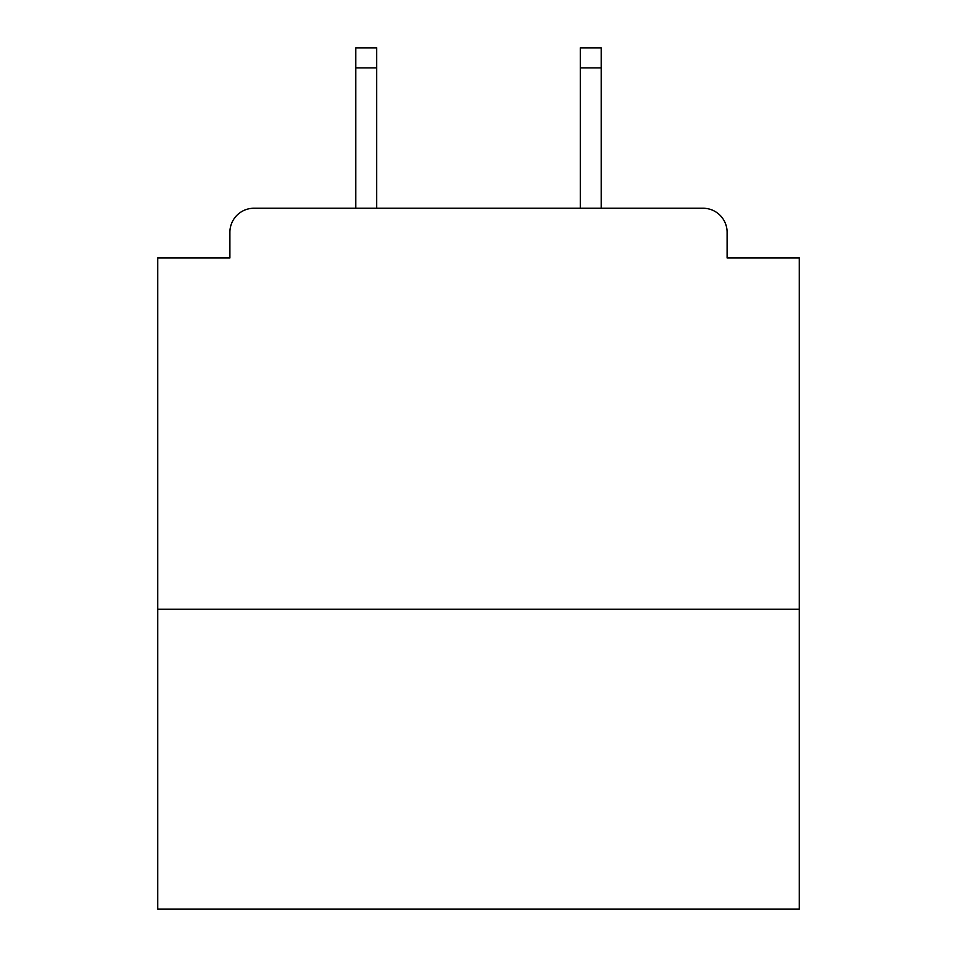<?xml version="1.0" encoding="UTF-8"?>
<svg xmlns="http://www.w3.org/2000/svg" width="957" height="957" viewBox="0 0 957 957"><rect width="100%" height="100%" fill="white"/><g stroke="black" fill="none" stroke-linecap="round" stroke-linejoin="round"><path stroke-width="1.44" d="M799.286 609.214L799.286 257.959L727.105 257.959L727.105 232.3A24.057 24.057 0 0 0 703.048 208.243L253.952 208.243A24.057 24.057 0 0 0 229.895 232.3L229.895 257.959L157.714 257.959L157.714 909.15L799.286 909.15L799.286 609.214L157.714 609.214M229.895 232.3L229.895 257.959M703.048 208.243L603.604 208.243M353.396 208.243L253.952 208.243M727.105 257.959L727.105 232.3M376.651 67.899L355.801 67.899L355.801 47.85L376.651 47.85L376.651 208.243M355.801 67.899L355.801 208.243M601.199 47.85L601.199 67.899L580.349 67.899L580.349 47.85L601.199 47.85M580.349 208.243L580.349 67.899M601.199 208.243L601.199 67.899"/></g></svg>
